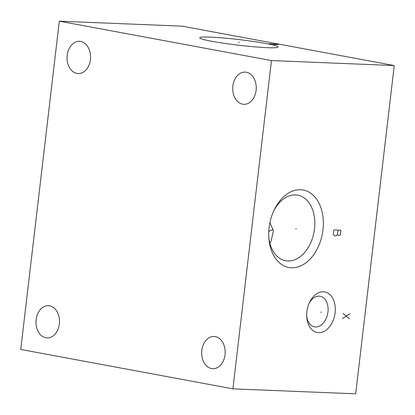<?xml version="1.0" encoding="UTF-8"?>
<svg xmlns="http://www.w3.org/2000/svg" width="415" height="415" viewBox="0 0 415 415"><rect width="100%" height="100%" fill="white"/><g stroke="black" fill="none" stroke-linecap="round" stroke-linejoin="round"><path stroke-width="0.62" d="M394.25 65.549L182.097 26.155L59.314 21.175L20.75 349.451L232.903 388.845L355.686 393.825L394.25 65.549L271.467 60.569L232.903 388.845M59.314 21.175L271.467 60.569M36.121 319.659A16.128 11.76 -87.7 0 0 47.082 337.929A16.128 11.76 -87.7 0 0 59.35 323.97A16.128 11.76 -87.7 0 0 48.389 305.699A16.128 11.76 -87.7 0 0 36.121 319.659M201.809 350.421A16.128 11.76 -87.7 0 0 212.771 368.691A16.128 11.76 -87.7 0 0 225.039 354.737A16.128 11.76 -87.7 0 0 214.078 336.466A16.128 11.76 -87.7 0 0 201.809 350.421M232.867 86.05A16.128 11.76 -87.7 0 0 243.828 104.321A16.128 11.76 -87.7 0 0 256.097 90.366A16.128 11.76 -87.7 0 0 245.135 72.091A16.128 11.76 -87.7 0 0 232.867 86.05M67.173 55.288A16.128 11.76 -87.7 0 0 78.139 73.559A16.128 11.76 -87.7 0 0 90.408 59.599A16.128 11.76 -87.7 0 0 79.447 41.329A16.128 11.76 -87.7 0 0 67.173 55.288M210.493 37.137A39.399 2.817 -173.3 0 1 254.82 41.682A39.399 2.817 -173.3 0 1 277.874 47.191A39.399 2.817 -173.3 0 1 267.244 47.673A39.399 2.817 -173.3 0 1 225.521 43.513A39.399 2.817 -173.3 0 1 199.817 38.019A39.399 2.817 -173.3 0 1 210.493 37.137M335.097 312.801A20.62 14.037 -79.5 0 1 320.593 332.534A20.62 14.037 -79.5 0 1 306.778 317.335A20.62 14.037 -79.5 0 1 306.893 311.655A20.62 14.037 -79.5 0 1 309.559 302.359A20.62 14.037 -79.5 0 1 326.652 292.513A20.62 14.037 -79.5 0 1 335.097 312.801M322.979 229.848A39.399 26.819 -79.5 0 1 295.267 267.556A39.399 26.819 -79.5 0 1 268.879 238.516A39.399 26.819 -79.5 0 1 269.091 227.664A39.399 26.819 -79.5 0 1 274.19 209.897A39.399 26.819 -79.5 0 1 306.846 191.087A39.399 26.819 -79.5 0 1 322.979 229.848M309.128 303.308A15.537 10.577 100.5 0 1 320.173 296.274A15.537 10.577 100.5 0 1 327.959 311.981A15.537 10.577 -79.5 0 1 314.497 326.828A15.537 10.577 -79.5 0 1 306.716 316.292M273.682 210.991A33.361 22.706 100.5 0 1 297.778 195.149A33.361 22.706 100.5 0 1 314.503 228.873A33.361 22.706 -79.5 0 1 285.598 260.75A33.361 22.706 -79.5 0 1 268.796 237.313M269.843 243.133L271.078 241.203L273.412 230.922L269.921 222.575M273.22 229.5L268.78 231.311M320.645 312.163L321.345 312.293L320.645 312.163M350.021 313.699L342.37 318.518M342.966 313.413L349.42 318.803M295.688 228.691L296.383 228.821L295.688 228.691M340.902 230.226L333.847 229.941L333.323 234.408L334.35 235.736L336.114 235.808L337.437 234.579L337.95 235.238L339.714 235.31L340.373 234.698L340.902 230.226M337.96 230.107L337.437 234.579M238.812 42.885L238.926 41.925L238.812 42.885M273.921 44.581L278.652 44.436L269.278 43.715M272.556 43.985L275.342 44.504"/></g></svg>
